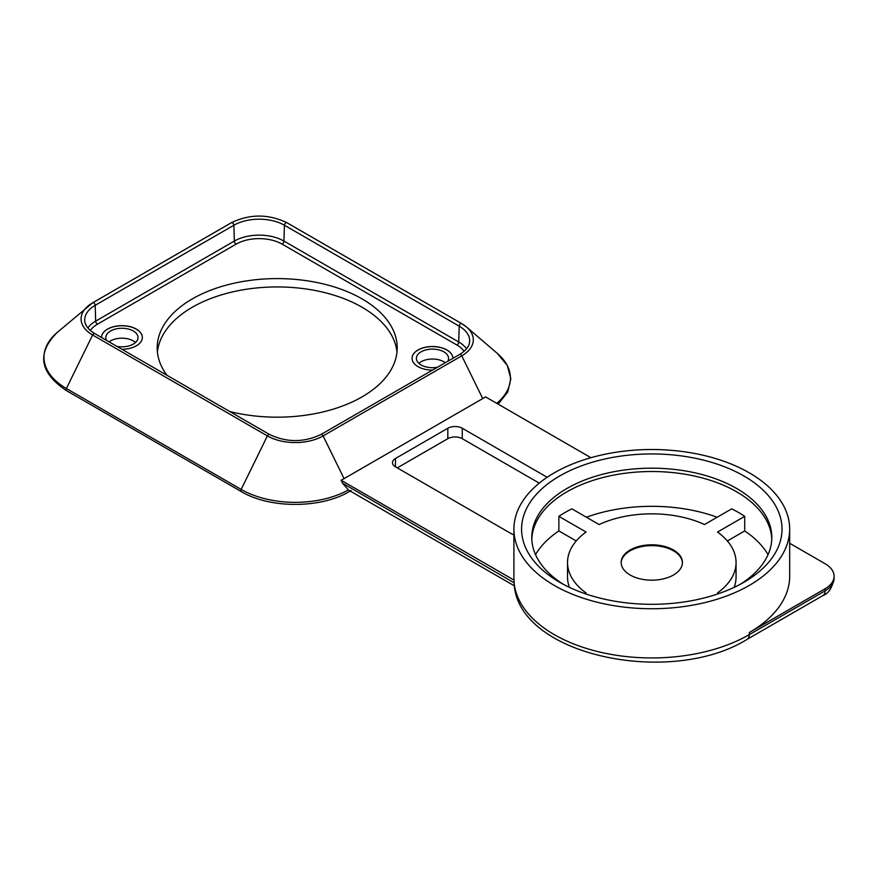 <?xml version="1.0" encoding="UTF-8"?>
<svg xmlns="http://www.w3.org/2000/svg" width="878" height="878" viewBox="0 0 878 878"><rect width="100%" height="100%" fill="white"/><g stroke="black" fill="none" stroke-linecap="round" stroke-linejoin="round"><path stroke-width="1.32" d="M142.346 337.459A20.424 11.798 180 0 0 136.364 329.118A20.424 11.798 180 0 0 114.107 326.572A20.424 11.798 180 0 0 101.497 337.459A20.424 11.798 180 0 1 101.497 337.459A20.424 11.798 180 0 1 114.151 326.638A20.424 11.798 180 0 1 136.364 329.206A20.424 11.798 180 0 1 142.346 337.503A20.424 11.798 180 0 1 121.877 349.257M116.873 346.36A16.089 9.285 0 0 0 138.011 337.547A16.089 9.285 0 0 0 121.921 328.262A16.089 9.285 0 0 0 105.832 337.547A16.089 9.285 0 0 0 106.644 340.466M446.924 350.059A20.424 11.798 180 0 1 452.905 358.334A20.424 11.798 180 0 1 452.905 358.334A20.424 11.798 180 0 0 446.924 349.971A20.424 11.798 180 0 0 424.656 347.414A20.424 11.798 180 0 0 412.045 358.312A20.424 11.798 180 0 1 424.689 347.49A20.424 11.798 180 0 1 446.924 350.059M432.514 370.11A20.424 11.798 180 0 1 412.045 358.312M447.747 361.308A16.089 9.285 0 0 0 448.559 358.4A16.089 9.285 0 0 0 432.47 349.104A16.089 9.285 0 0 0 416.391 358.4A16.089 9.285 0 0 0 436.596 367.377A16.089 9.285 0 0 0 437.529 367.213M135.519 342.508A16.089 9.285 0 0 0 109.091 341.871M445.311 362.724A16.089 9.285 0 0 0 418.872 363.36M395.462 466.833L395.462 458.492A10.218 5.894 0 0 0 392.466 462.662A10.218 5.894 0 0 0 395.462 466.833L511.139 533.615A10.218 5.894 0 0 0 513.904 534.757M539.257 483.13L462.267 438.682L462.267 428.255L547.17 477.281M462.267 428.255A10.218 5.894 0 0 0 447.824 428.255L447.824 438.682A10.218 5.894 180 0 1 462.267 438.682M395.462 458.492L447.824 428.255M447.824 438.682L397.262 467.875M621.163 562.908A30.642 17.692 180 0 1 651.794 545.633A30.642 17.692 180 0 1 682.425 562.908M630.13 575.002A30.642 17.692 180 0 1 621.152 562.491A30.642 17.692 180 0 1 651.794 544.799A30.642 17.692 180 0 1 682.436 562.491A30.642 17.692 180 0 1 663.516 578.832A30.642 17.692 180 0 1 630.13 575.002M531.816 539.136A120.012 69.285 180 0 1 566.936 491.812A120.012 69.285 180 0 1 696.386 476.48A120.012 69.285 180 0 1 771.773 539.136M563.467 584.375A120.012 69.285 180 0 1 531.783 537.468A120.012 69.285 180 0 1 566.936 488.475A120.012 69.285 180 0 1 736.653 488.475A120.012 69.285 180 0 1 771.806 537.468A120.012 69.285 180 0 1 740.121 584.375M743.875 475.964A130.229 75.19 0 0 0 559.714 475.964A130.229 75.19 0 0 0 559.714 582.29A130.229 75.19 0 0 0 743.875 582.29A130.229 75.19 0 0 0 743.875 475.964M535.536 554.676A122.569 70.767 180 0 1 558.869 530.938L558.869 516.352A122.569 70.767 180 0 1 571.874 508.845L599.07 524.539A84.266 48.652 0 0 1 704.518 524.539L731.714 508.845A122.569 70.767 180 0 1 744.72 516.352L744.72 530.938A122.569 70.767 180 0 1 768.052 554.676M586.405 517.23A122.569 70.767 180 0 1 717.183 517.23M749.296 472.836A137.89 79.613 0 0 0 599.026 455.583A137.89 79.613 0 0 0 513.904 529.127A137.89 79.613 0 0 0 651.794 608.739A137.89 79.613 0 0 0 789.673 529.127A137.89 79.613 0 0 0 749.296 472.836M514.453 585.889L348.709 490.198L342.519 483.174L514.091 582.783C516.593 655.427 670.353 687.276 747.178 639.305A10.218 5.894 60 0 0 749.296 634.629A137.89 79.613 180 0 1 602.143 652.606A137.89 79.613 180 0 1 514.069 582.213L514.069 580.128A137.89 79.613 180 0 1 513.904 576.253L513.904 529.127M825.122 588.754L825.122 590.839A10.218 5.894 60 0 1 823.015 595.514C828.558 593.506 832.256 587.777 834.1 578.339A30.642 17.692 180 0 1 825.122 590.839L749.296 634.629L749.296 632.544L825.122 588.754A30.642 17.692 0 0 0 834.1 576.253A30.642 17.692 0 0 0 825.122 563.742L789.673 543.273M749.296 632.544A137.89 79.613 0 0 0 789.673 576.253L789.673 529.127M558.869 516.352L586.065 532.046A84.266 48.652 0 0 0 567.528 562.491A84.266 48.652 0 0 0 586.065 592.935L584.858 593.627M567.528 562.491L567.528 577.087A84.266 48.652 0 0 0 569.438 587.371M558.869 530.938L576.231 540.958M718.72 593.627L717.524 592.935A84.266 48.652 0 0 0 736.06 562.491A84.266 48.652 0 0 0 717.524 532.046L744.72 516.352M734.151 587.371A84.266 48.652 0 0 0 736.06 577.087L736.06 562.491M727.357 540.958L744.72 530.938M342.519 483.174L341.092 480.255A69.033 39.85 0 0 0 344.066 478.642L482.724 398.579A69.033 39.85 0 0 0 485.534 396.867L590.905 457.701M341.092 480.255L514.069 580.128M166.974 375.29A120.012 69.285 180 0 1 157.184 347.886A120.012 69.285 180 0 1 231.276 283.868A120.012 69.285 180 0 1 362.054 298.893A120.012 69.285 180 0 1 397.207 347.886A120.012 69.285 180 0 1 229.74 411.53M396.988 352.056A120.012 69.285 0 0 0 362.054 307.234A120.012 69.285 0 0 0 234.635 291.441A120.012 69.285 0 0 0 157.403 352.056M461.532 323.543L286.996 222.782A2.041 1.174 120 0 0 286.886 222.694L461.663 323.598A2.041 1.174 120 0 1 461.773 323.686A39.389 22.74 180 0 1 466.602 327.066L497.376 353.461A76.496 44.163 180 0 1 496.728 403.331M348.346 489.979A76.496 44.163 180 0 1 241.165 489.419A2.041 1.174 120 0 0 241.274 491.559C270.15 509.119 323.236 508.592 351.068 490.462M90.302 330.446A32.53 18.778 180 0 1 97.469 324.18A2.557 1.471 60 0 1 95.669 321.128A35.087 20.26 0 0 0 87.877 327.966M97.469 324.18L236.138 244.128A2.557 1.471 60 0 1 234.338 241.066L95.669 321.128L95.197 305.303L233.866 225.24A35.746 20.644 180 0 1 284.417 225.24L459.194 326.144A35.746 20.644 180 0 1 469.653 341.246C469.554 345.965 466.207 350.366 459.622 354.46L320.953 434.511C303.821 442.589 286.689 442.589 269.557 434.511A2.041 1.174 120 0 0 267.395 435.905L241.165 489.419L66.388 388.504L92.618 335.001A2.041 1.174 -60 0 1 94.78 333.607L91.674 331.566C87.131 327.944 84.826 324.223 84.738 320.404A35.746 20.644 180 0 1 95.197 305.303A2.041 1.174 60 0 0 94.286 303.272A2.041 1.174 60 0 0 92.739 302.756L231.397 222.694A2.041 1.174 60 0 1 232.955 223.221A2.041 1.174 60 0 1 233.866 225.24L234.338 241.066A35.087 20.26 0 0 1 283.945 241.066A2.557 1.471 120 0 1 282.145 244.128L456.922 345.032A2.557 1.471 120 0 0 458.722 341.981L283.945 241.066L284.417 225.24A2.041 1.174 120 0 1 285.339 223.221A2.041 1.174 120 0 1 286.886 222.694C268.394 213.87 249.89 213.87 231.397 222.694A2.041 1.174 60 0 0 231.287 222.782L92.859 302.701M236.138 244.128A32.53 18.778 180 0 1 282.145 244.128M456.922 345.032A32.53 18.778 180 0 1 464.1 351.299M466.514 348.807A35.087 20.26 0 0 0 458.722 341.981L459.194 326.144A2.041 1.174 120 0 1 460.116 324.125A2.041 1.174 120 0 1 461.663 323.598L466.602 327.066A39.389 22.74 180 0 1 461.773 355.842A2.041 1.174 -120 0 0 459.622 354.46M344.066 478.642L323.104 435.905A2.041 1.174 -120 0 0 320.953 434.511M482.724 398.579L461.773 355.842L323.104 435.905A39.389 22.74 180 0 1 267.395 435.905L92.618 335.001A39.389 22.74 180 0 1 87.8 306.213A39.389 22.74 180 0 1 92.618 302.833A2.041 1.174 60 0 1 92.739 302.756L57.015 332.619A76.496 44.163 180 0 0 66.388 388.504A2.041 1.174 -60 0 0 66.498 390.655C39.686 372.733 36.525 353.384 57.015 332.619M823.015 595.514L747.178 639.305M834.1 578.339L834.1 576.253M497.376 353.461L507.286 365.446L510.853 378.736L507.703 392.06L498.166 404.165M269.557 434.511L94.78 333.607M241.274 491.559L66.498 390.655"/></g></svg>
